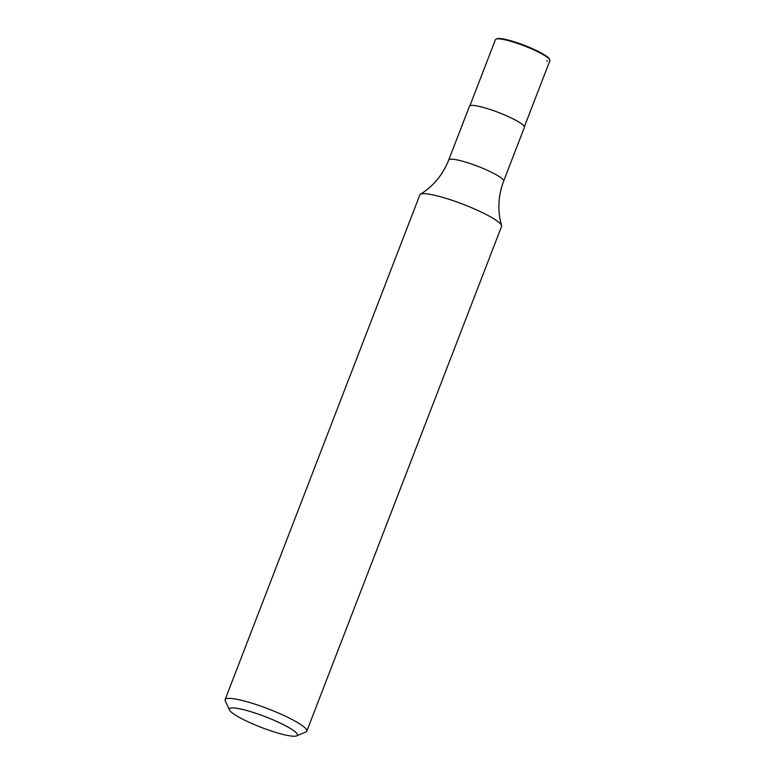<?xml version="1.0" encoding="UTF-8"?>
<svg xmlns="http://www.w3.org/2000/svg" width="775" height="775" viewBox="0 0 775 775"><rect width="100%" height="100%" fill="white"/><g stroke="black" fill="none" stroke-linecap="round" stroke-linejoin="round"><path stroke-width="1.16" d="M294.045 736.25A36.493 5.706 21.1 0 1 257.368 725.836A36.493 5.706 21.1 0 1 229.439 709.948A36.493 5.706 21.1 0 1 265.428 716.749A36.493 5.706 21.1 0 1 296.67 735.892A36.493 5.706 21.1 0 1 294.045 736.25M229.439 709.948L225.244 700.794A43.788 6.849 21.1 0 1 225.118 699.583A43.788 6.849 21.1 0 1 268.441 708.96A43.788 6.849 21.1 0 1 306.823 731.116A43.788 6.849 21.1 0 1 305.922 731.929L296.67 735.892M469.485 106.214A29.411 4.602 21.1 0 1 498.587 112.511A29.411 4.602 21.1 0 1 524.375 127.391L503.614 181.195A29.411 4.602 21.1 0 0 477.826 166.315A29.411 4.602 21.1 0 0 448.725 160.018L469.485 106.214M225.118 699.583L419.847 194.922A43.788 6.849 21.1 0 1 420.418 194.283A43.788 6.849 21.1 0 1 463.169 204.3A43.788 6.849 21.1 0 1 501.561 225.593A43.788 6.849 21.1 0 1 501.561 226.455L306.823 731.116M469.912 105.758L495.409 39.651A29.198 4.563 21.1 0 1 496.019 39.108L496.853 38.75A28.539 4.466 21.1 0 1 524.491 45.386A28.539 4.466 21.1 0 1 549.427 59.036L549.804 59.859A29.198 4.563 21.1 0 1 549.882 60.673L524.365 126.771M496.019 39.108A29.198 4.563 21.1 0 1 524.288 45.899A29.198 4.563 21.1 0 1 549.804 59.859M547.179 61.496L546.859 60.634M420.418 194.283C433.428 186.116 442.854 174.695 448.725 160.018M501.561 225.593L499.991 218.86C497.744 206.102 498.945 193.547 503.614 181.195"/></g></svg>
